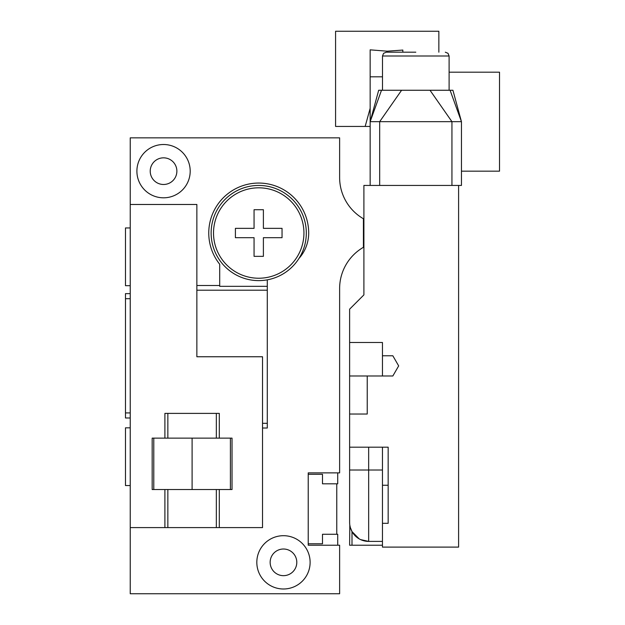 <?xml version="1.0" encoding="UTF-8"?>
<svg xmlns="http://www.w3.org/2000/svg" width="625" height="625" viewBox="0 0 625 625"><rect width="100%" height="100%" fill="white"/><g stroke="black" fill="none" stroke-linecap="round" stroke-linejoin="round"><path stroke-width="0.94" d="M339.625 177.539L339.625 137.852L130.234 137.852L130.234 593.75L339.625 593.75L339.625 545.211L308.219 545.211L308.219 472.875L339.625 472.875L339.625 288.516A47.586 47.586 0 0 1 363.422 247.305L363.422 218.75A47.586 47.586 0 0 1 339.625 177.539A47.586 47.586 0 0 0 341.906 192.102M130.234 293.633L125.477 293.633L125.477 412.914L130.234 412.914M125.477 412.914L125.477 417.984L130.234 417.984M125.477 298.703L130.234 298.703M267.289 279.836L267.289 428.016L262.531 428.016M258.727 280.617A47.586 47.586 0 0 0 306.312 233.023A47.586 47.586 0 0 0 258.727 185.438A47.586 47.586 0 0 0 211.133 233.023A47.586 47.586 0 0 0 258.727 280.617M267.289 286.328L219.703 286.328L219.703 264.234A49.969 49.969 0 0 1 242.188 185.875A49.969 49.969 0 0 1 308.695 233.023A38.07 38.07 0 0 1 298.938 258.477M196.859 285.5L219.703 285.5M190.195 171.164A26.648 26.648 0 0 0 163.547 144.508A26.648 26.648 0 0 0 136.898 171.164A26.648 26.648 0 0 0 163.547 197.812A26.648 26.648 0 0 0 190.195 171.164M176.875 171.164A13.328 13.328 0 0 1 163.547 184.484A13.328 13.328 0 0 1 150.219 171.164A13.328 13.328 0 0 1 163.547 157.836A13.328 13.328 0 0 1 176.875 171.164M310.117 562.344A26.648 26.648 0 0 0 283.469 535.695A26.648 26.648 0 0 0 256.82 562.344A26.648 26.648 0 0 0 283.469 588.992A26.648 26.648 0 0 0 310.117 562.344M296.797 562.344A13.328 13.328 0 0 1 283.469 575.664A13.328 13.328 0 0 1 270.148 562.344A13.328 13.328 0 0 1 283.469 549.016A13.328 13.328 0 0 1 296.797 562.344M341.906 273.953A47.586 47.586 0 0 0 339.625 288.516M308.219 474.305L322.492 474.305L322.492 483.82L337.719 483.82L337.719 472.875M337.719 545.211L337.719 534.266L322.492 534.266L322.492 543.781L308.219 543.781M336.773 483.82L336.773 534.266M130.234 527.602L164.898 527.602L164.898 489.531L152.172 489.531L152.172 438.133L164.898 438.133L164.898 413.391L219.305 413.391L219.305 438.133L232.031 438.133L232.031 489.531L164.898 489.531M130.234 204.477L196.859 204.477L196.859 356.758L262.531 356.758L262.531 527.602L164.898 527.602M219.305 527.602L219.305 489.531M219.305 438.133L164.898 438.133M153.789 438.133L153.789 489.531M230.406 438.133L230.406 489.531M192.102 438.133L192.102 489.531M258.727 278.234A45.211 45.211 0 0 1 213.516 233.023A45.211 45.211 0 0 1 258.727 187.82A45.211 45.211 0 0 1 303.938 233.023A45.211 45.211 0 0 1 258.727 278.234M130.234 485.555L125.477 485.555L125.477 427.828L130.234 427.828M130.234 227.953L125.477 227.953L125.477 285.688L130.234 285.688M382.492 76.812L370.156 76.812L370.156 121.672L461.453 121.672L461.453 185.438L458.602 185.438L458.602 547.109L382.453 547.109L382.453 523.32L388.164 523.32L382.453 523.32L382.453 485.25L388.164 485.25M382.453 485.25L382.453 447.18L388.164 447.18L388.164 523.32M349.688 523.969L349.617 522.367A19.039 19.039 0 0 0 368.656 541.398L368.656 470.016L349.617 470.016L349.617 522.367L349.617 447.18L388.164 447.18M458.602 185.438L363.898 185.438L363.898 294.891L349.617 309.172L349.617 447.18M351.062 529.641L350.477 528.008M350.312 527.461L349.805 525.047M360.547 539.594L368.656 541.398L382.453 541.398M350.305 527.438L352 531.586L352 545.211L349.617 545.211L382.453 545.211M349.617 545.211L349.805 525.016M352 531.586L359.195 538.883M349.617 414.039L367.227 414.039L367.227 375.984L392.844 375.984L398.672 365.891L392.844 355.789L382.453 355.789L382.453 342.484L349.617 342.484M349.617 375.984L367.227 375.984M398.672 365.891L393.641 374.602M382.453 375.984L382.453 355.789M363.898 247.305L363.422 247.305M363.898 218.75L363.422 218.75M370.156 121.672L381.508 90.258L378.68 90.258L370.156 121.672L370.156 185.438M370.156 76.812L370.156 49.844L387.211 51.195L402.836 50.062L402.836 52.188M370.156 114.234L370.156 120.312M449.109 72.18L499.523 72.18L499.523 171.164L461.453 171.164M415.805 52.188L386.297 52.188L415.805 52.188M450.094 90.258L452.922 90.258L461.453 121.672L450.094 90.258L381.508 90.258M370.156 126.43L335.578 126.43L335.578 31.25L438.852 31.25L438.852 52.188M365.164 126.43L370.156 108.328M263.391 256.344L254.062 256.344L254.062 237.688L235.406 237.688L235.406 228.359L254.062 228.359L254.062 209.711L263.391 209.711L263.391 228.359L282.047 228.359L282.047 237.688L263.391 237.688L263.391 256.344M267.289 290.195L196.859 290.195M267.289 423.32L262.531 423.32M216.344 527.602L216.344 489.531M216.344 438.133L216.344 413.391M167.852 527.602L167.852 489.531M167.852 438.133L167.852 413.391M382.453 470.016L368.656 470.016L368.656 447.18M363.422 234.852L363.898 234.852M363.422 231.203L363.898 231.203M451.938 185.438L451.938 121.672L430.008 90.258M401.594 90.258L379.672 121.672L379.672 185.438M382.492 90.258L382.492 56L449.109 56L448.016 53.328L445.305 52.188L448.016 53.328L449.109 56L449.109 90.258M382.492 56L383.586 53.328L386.297 52.188"/></g></svg>

